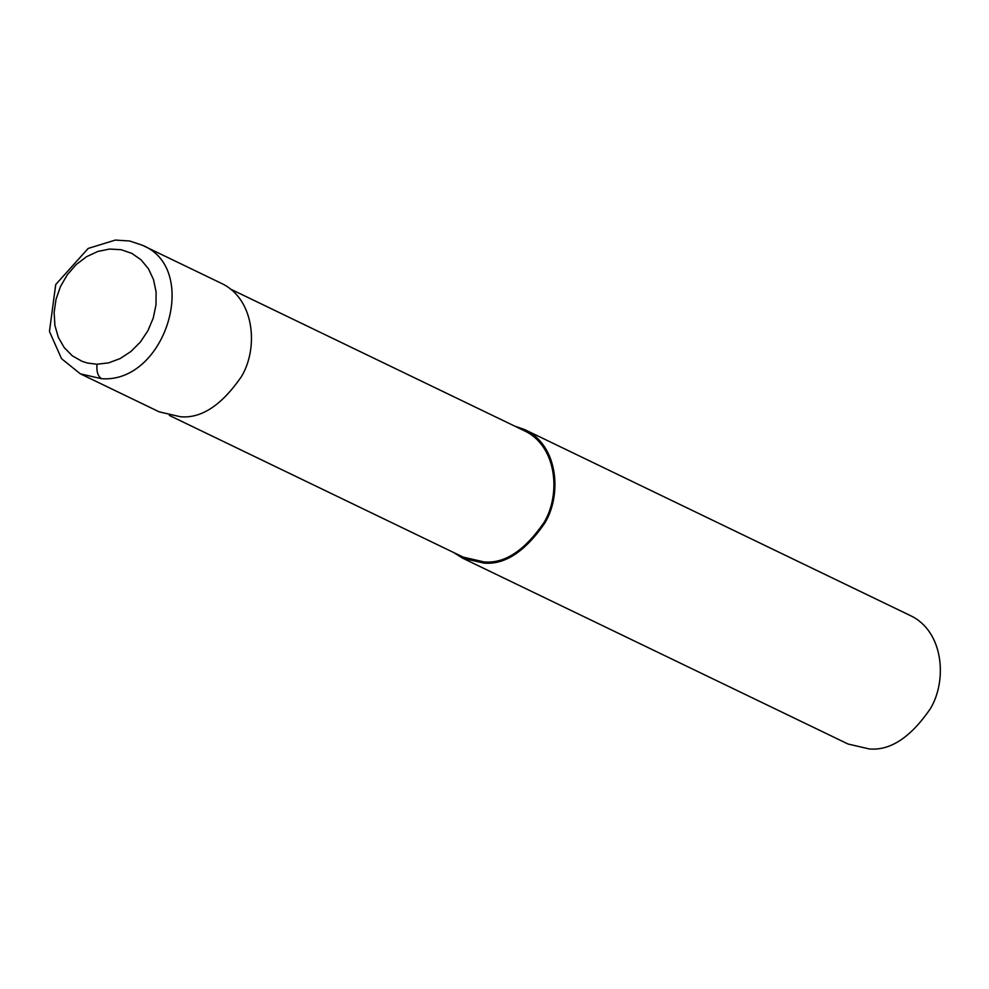 <?xml version="1.0" encoding="UTF-8"?>
<svg xmlns="http://www.w3.org/2000/svg" width="989" height="989" viewBox="0 0 989 989"><rect width="100%" height="100%" fill="white"/><g stroke="black" fill="none" stroke-linecap="round" stroke-linejoin="round"><path stroke-width="1.48" d="M80.443 373.867L101.447 378.688C165.596 383.683 200.829 268.612 142.329 245.235L129.757 241.019L115.404 240.067L88.182 248.424L55.718 284.548L49.45 331.488L61.503 358.636L80.282 373.793L159.192 411.844L180.344 416.74C201.212 418.668 221.499 405.403 241.205 376.945C258.623 348.783 255.051 298.851 221.19 283.262L142.243 245.198M169.342 415.417L463.186 557.116L483.992 561.925C504.501 563.817 524.454 550.774 543.826 522.798C560.961 495.106 557.437 446.002 524.158 430.672L230.313 288.986M453.555 552.468L462.667 558.192L483.819 563.075C504.687 565.003 524.974 551.738 544.679 523.28C562.098 495.13 558.525 445.186 524.677 429.597L514.515 426.024M462.667 558.192L848.08 744.037L869.244 748.933C890.1 750.861 910.387 737.596 930.093 709.138C947.524 680.976 943.939 631.044 910.09 615.455L524.677 429.597M97.009 364.236L108.728 362.852L120.262 358.5L131.005 351.429L140.401 341.996L147.93 330.697L153.221 318.137L155.99 304.958L156.089 291.879L153.505 279.566L148.387 268.674L140.994 259.773L131.722 253.332L121.066 249.698L109.569 249.055L97.837 251.441L86.5 256.72L76.141 264.619L67.314 274.732L60.49 286.513L56.014 299.358L54.123 312.573L54.914 325.48L58.351 337.385L64.26 347.683L72.321 355.817L82.112 361.356L87.489 363.05L97.009 364.236C96.378 371.407 97.849 376.228 101.447 378.688"/></g></svg>
